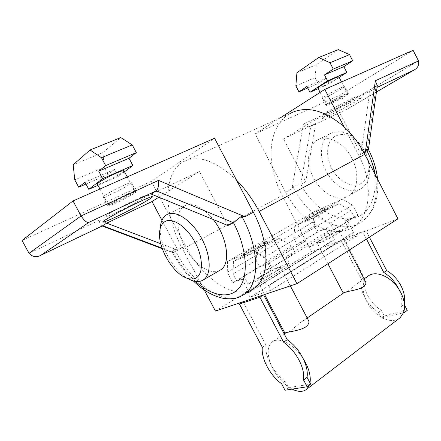 <?xml version="1.0" encoding="UTF-8"?>
<svg xmlns="http://www.w3.org/2000/svg" width="441" height="441" viewBox="0 0 441 441"><rect width="100%" height="100%" fill="white"/><g stroke="black" fill="none" stroke-linecap="round" stroke-linejoin="round"><path stroke-width="0.33" stroke-dasharray="2.21 1.65" d="M397.942 218.83L311.555 251.767L282.229 195.567C277.4 186.267 274.104 176.698 272.351 166.869L285.592 192.259C300.911 222.887 334.51 241.177 354.283 226.343C370.545 215.5 373.533 183.318 358.809 155.469L344.024 126.743M326.015 97.081C332.69 94.115 345.353 86.894 344.653 86.442L341.152 87.627C334.438 90.592 321.528 97.963 322.36 98.343L326.015 97.081M329.697 104.236C336.34 101.21 349.029 94.06 348.379 93.701L344.917 94.964C338.324 97.946 325.535 105.151 326.081 105.548L329.697 104.236M375.285 174.768C378.571 196.565 374.194 212.138 362.144 221.487C342.497 236.183 309.4 218.791 294.048 188.93L292.802 186.521L300.773 184.239L305.773 181.72L283.513 138.871L315.701 123.53L305.773 181.72M344.112 94.578L347.381 93.393C348.004 93.74 336.053 100.476 329.802 103.321L326.395 104.545C325.888 104.153 337.911 97.378 344.112 94.578M338.837 76.751C339.564 77.296 327.68 84.192 321.351 86.91L317.862 87.996M355.418 100.035C343.765 105.465 320.827 118.205 321.98 118.568C322.173 118.805 324.306 117.956 328.38 116.027C340.072 110.537 362.519 98.078 361.339 97.698L355.418 100.035M352.166 98.464C342.073 103.128 322.294 114.158 323.242 114.566L328.782 112.422C338.964 107.687 358.472 96.805 357.342 96.463L352.166 98.464M317.399 139.979L317.151 140.122C307.212 145.943 305.833 163.523 313.54 178.043C321.103 192.64 336.329 201.531 346.797 196.824L349.029 195.578C358.346 189.498 359.569 171.51 351.086 156.731C342.718 141.881 326.985 134.367 317.399 139.979M330.414 133.529L330.166 133.673C320.149 139.51 318.606 156.935 326.191 171.262C333.639 185.655 348.814 194.332 359.332 189.575L361.581 188.318C370.164 182.866 372.314 167.337 365.854 153.518L361.537 146.004C351.207 133.105 340.832 128.943 330.414 133.529M360.121 183.952C368.885 180.297 371.719 165.943 365.694 153.132L362.022 146.743C353.247 135.762 344.382 132.206 335.43 136.071C326.665 140.866 325.105 155.838 331.588 168.219C337.955 180.667 351.086 188.131 360.121 183.952M162.288 248.724L172.442 252.489C172.398 251.227 173.131 250.24 174.653 249.529L177.596 250.075L185.474 245.852L170.595 217.821C164.543 192.794 168.848 169.785 183.213 161.797C197.943 154.35 215.704 160.441 236.492 180.066M251.602 289.792C232.842 299.626 201.84 277.554 185.474 245.852M123.579 185.385C114.462 189.432 102.268 196.388 103.172 197C103.657 197.342 106.364 196.41 111.286 194.205C120.321 190.159 132.179 183.406 131.401 182.723C130.988 182.365 128.381 183.252 123.579 185.385M128.425 194.487C119.511 198.544 107.45 205.319 107.968 205.953L107.979 205.986C108.425 206.261 111.099 205.274 116 203.025C124.985 198.908 136.87 192.221 136.159 191.664L136.137 191.637C135.63 191.427 133.061 192.375 128.425 194.487M115.928 201.978C111.319 204.089 108.8 205.01 108.376 204.751L108.365 204.718C107.891 204.1 119.224 197.728 127.609 193.919C131.969 191.934 134.395 191.047 134.88 191.245L134.902 191.273C135.58 191.807 124.39 198.114 115.928 201.978M123.987 170.766C124.814 171.571 113.679 178.026 105.112 181.731C100.449 183.754 97.863 184.559 97.362 184.151M116.656 212.353C130.448 205.908 148.694 195.727 147.415 195.148C146.776 194.856 142.917 196.355 135.839 199.635C122.157 205.98 103.453 216.393 104.374 217.115C104.903 217.523 108.999 215.936 116.656 212.353M219.149 270.719L218.747 270.895C209.161 274.881 193.66 263.624 184.856 247.037C175.931 230.516 175.281 211.52 184.156 206.079L184.377 205.947C192.717 202.116 202.336 206.631 213.224 219.497M189.007 279.186C173.478 271.673 158.236 243.664 160.43 226.542M204.255 289.969L182.546 249.093C177.117 238.84 173.137 228.416 170.595 217.821L151.252 181.378L214.558 138.242M124.505 171.736L118.287 176.394L114.572 169.421L107.995 174.515L85.956 184.057M114.572 169.421L84.959 182.188M107.995 174.515L104.164 167.343L74.761 179.845M104.164 167.343L103.001 152.492L73.173 164.763M103.001 152.492L120.779 137.564M118.287 176.394L97.979 185.308M227.887 225.505L199.42 171.472L151.224 194.084M160.772 243.724L177.872 250.229L161.968 220.307M172.624 252.632L177.872 250.229M199.42 171.472L158.848 197.204M177.596 250.075L99.219 220.257C99.649 223.372 100.504 225.246 101.783 225.886L102.494 225.847M151.252 181.378L22.05 240.461M279.996 118.006L255.146 133.871L272.351 166.869C268.145 143.639 274.715 121.722 290.371 113.315L183.213 161.797M296.931 72.732L316.285 64.766L315.028 77.693L318.038 83.536L326.175 78.206L329.091 83.873L339.168 77.39M295.845 85.846L315.028 77.693M307.757 87.991L318.038 83.536M338.302 49.613L316.285 64.766M306.98 86.48L326.175 78.206M318.198 88.652L329.091 83.873M360.936 153.964L336.781 107.02L369.845 91.502L360.936 153.964L367.022 150.905L375.804 87.98L369.845 91.502M283.513 138.871L336.781 107.02M315.701 123.53L310.773 126.44L300.773 184.239L301.214 185.082C314.058 209.326 339.432 224.502 357.552 216.884C375.853 209.679 381.36 178.528 367.022 150.905L368.384 149.389M376.432 92.02L347.695 108.828L345.391 104.357L418.498 60.93M377.298 85.78L375.804 87.98L377.072 87.384M413.101 50.285L340.502 94.843L345.391 104.357L303.402 124.125C305.922 126.512 308.364 127.289 310.723 126.473L347.695 108.822L376.432 92.015M292.802 186.521L291.914 188.875L285.592 192.259M255.146 133.871L340.502 94.843M262.34 347.365L265.89 344.928L243.068 301.765L263.608 294.858M215.451 311.054L311.555 251.767M398.984 318.578C394.359 321.368 388.808 321.125 382.336 317.856L380.875 317.035C375.004 313.397 370.33 308.325 366.851 301.815L365.214 298.215C361.603 291.518 360.325 285.272 361.372 279.473L341.13 240.488L362.926 232.181L365.876 230.318L344.057 238.664L364.222 277.516C361.813 287.912 369.977 303.612 381.145 310.122L384.194 315.999L407.263 310.359M357.155 235.874L271.138 290.167L268.723 285.581L354.988 231.696L353.417 232.302L346.929 219.778L357.888 215.28L352.607 205.065L342.31 199.172L314.257 211.691L313.138 222.032L318.115 231.602L328.093 227.506L334.405 239.656L332.933 240.224L335.033 244.259L357.155 235.874L354.988 231.696M335.033 244.259L250.113 297.311L271.138 290.167M265.89 344.928C265.333 350.959 267.081 357.679 271.127 365.098C274.87 371.697 279.506 377.038 285.029 381.129L281.556 383.692M285.029 381.129L288.475 387.65L285.018 390.235M288.475 387.65L289.357 387.507L287.868 386.498C281.854 382.071 276.898 376.256 273.001 369.051L271.127 365.098C266.943 354.481 267.224 346.841 271.959 342.172C278.442 336.207 294.015 344.041 303.11 358.516M292.157 389.116L289.357 387.507L310.629 384.094M310.001 382.898L309.45 384.999M384.194 315.999L381.415 318.077L378.356 312.184C372.965 308.816 368.582 304.158 365.214 298.215C361.719 288.475 362.601 281.165 367.866 276.281M308.623 320.761C307.316 318.915 304.637 319.499 300.58 322.509L290.354 330.948C287.168 332.872 285.377 333.644 284.985 333.269L284.985 333.225M365.611 281.838C364.189 279.958 361.35 280.575 357.083 283.69L347.602 291.529C345.088 293.078 343.66 293.662 343.318 293.282L343.374 293.105M378.356 312.184L381.145 310.122M361.372 279.473L364.222 277.516M366.465 239.033L362.926 232.181M403.912 311.412L401.316 306.39C402.545 301.164 401.657 295.332 398.664 288.894M401.316 306.39L404.121 304.284L404.325 303.364M404.485 304.99L404.121 304.284M381.415 318.077L403.487 312.73M369.409 237.148L365.876 230.318M341.13 240.488L344.057 238.664M261.596 276.303C268.646 271.943 280.509 266.381 280.625 267.4C280.719 267.819 279.214 268.988 276.099 270.917C269.021 275.322 256.888 281 256.882 279.936C256.816 279.489 258.387 278.277 261.596 276.303M248.123 284.098L266.094 277.521L289.55 263.106L271.265 269.986L248.123 284.098L244.705 277.621L236.536 280.73L233.008 274.059L233.476 261.441L255.637 252.131L267.836 260.267L271.579 267.389L262.571 270.824L266.094 277.521M271.579 267.389L295.283 252.996L286.126 256.568L324.168 233.548L333.528 229.778L354.244 217.198L350.871 210.671L338.892 203.748L315.475 214.083L314.146 226.178L317.344 232.319L325.982 228.78L329.08 234.733L347.977 227.209L327.437 239.832L324.168 233.548M268.723 285.581L267.229 286.104L260.003 272.373L262.571 270.824M260.003 272.373L270.427 268.42L357.888 215.28M354.244 217.198L344.796 221.068L346.929 219.778M344.796 221.068L347.977 227.209M267.229 286.104L353.417 232.302M286.126 256.568L289.55 263.106M271.265 269.986L267.941 263.657L305.547 241.056L308.722 247.142L327.437 239.832M308.722 247.142L329.08 234.733M320.844 240.147C327.288 236.155 339.394 230.478 339.454 231.437C339.542 231.762 338.357 232.683 335.893 234.21C329.427 238.239 317.079 244.016 317.129 243.008C317.057 242.666 318.297 241.712 320.844 240.147M333.528 229.778L330.061 223.102L318.016 215.881L294.853 225.99L293.728 238.228L297.008 244.501L317.344 232.319M305.547 241.056L297.008 244.501M330.061 223.102L350.871 210.671M270.427 268.42L264.534 257.202L254.033 250.212L227.584 261.441L227.247 272.262L232.771 282.709L242.17 279.142L244.705 277.621M242.17 279.142L249.182 292.416L334.405 239.656M325.982 228.78L328.093 227.506M232.771 282.709L318.115 231.602M267.941 263.657L259.611 266.904L236.536 280.73M293.728 238.228L314.146 226.178M294.853 225.99L315.475 214.083M318.016 215.881L338.892 203.748M309.4 218.163C315.943 214.343 327.972 208.472 327.889 209.15L324.19 211.669C317.619 215.522 305.343 221.503 305.541 220.77L309.4 218.163M308.253 215.958C314.808 212.16 326.825 206.267 326.731 206.917L323.016 209.414C316.434 213.246 304.169 219.249 304.378 218.543L308.253 215.958M227.584 261.441L314.257 211.691M254.033 250.212L342.31 199.172M248.051 250.576C255.229 246.414 267.003 240.648 266.948 241.332L262.23 244.496C255.019 248.691 242.969 254.589 243.14 253.851L248.051 250.576M227.247 272.262L313.138 222.032M249.182 292.416L247.787 292.907L250.113 297.311M247.787 292.907L332.933 240.224M264.534 257.202L352.607 205.065M249.286 252.919C256.453 248.741 268.233 242.991 268.194 243.702L263.492 246.905C256.293 251.116 244.237 256.993 244.391 256.227L249.286 252.919M295.283 252.996L291.644 246.045L279.495 238.267L256.91 247.903L233.476 261.441M279.495 238.267L255.637 252.131M256.91 247.903L256.182 260.383L233.008 274.059M256.182 260.383L259.611 266.904M291.644 246.045L267.836 260.267M363.924 152.713L358.809 155.469M174.653 249.529L175.518 251.183C192.072 283.172 223.08 305.641 241.657 295.939M195.49 281.386C186.907 273.541 179.542 263.894 173.401 252.439L162.09 248.167M99.219 220.257L29.023 253.31M303.402 124.125L291.914 188.875M182.546 249.093L282.229 195.567M354.283 226.343L362.144 221.487C373.957 212.364 379.095 198.263 377.557 179.184M348.379 93.701L344.653 86.442M341.527 81.993L347.381 93.393L348.368 93.685M323.242 114.566L321.98 118.568M317.151 140.122L330.166 133.673M362.022 146.743L361.537 146.004M365.694 153.132L365.854 153.518M107.979 205.986L103.172 197M108.365 204.718L107.968 205.953M99.958 189.013L108.376 204.751M147.415 195.148L152.233 196.647M159.659 231.624L159.973 229.546M184.156 206.079L166.433 214.872M104.374 217.115L102.83 221.9M127.262 176.918L134.902 191.273M134.88 191.245L136.137 191.637M101.783 225.886L102.136 226.018M172.442 252.489C178.247 263.415 185.214 272.891 193.34 280.923M136.159 191.664L131.401 182.723M349.029 195.578L361.581 188.318M357.342 96.463L361.339 97.698M320.127 92.389L326.401 104.561M326.395 104.545L326.081 105.548M310.723 126.473L347.695 108.828M326.081 105.564L322.36 98.343M364.079 278.883L357.083 283.69M307.162 317.983L300.58 322.509M284.131 333.809L271.959 342.172M290.321 285.878L280.625 267.4M264.578 294.533L256.882 279.936M327.889 209.15L326.731 206.917M305.541 220.77L304.378 218.543M268.194 243.702L266.948 241.332M244.391 256.227L243.14 253.851M349.162 250.141L339.454 231.437M327.944 263.762L317.129 243.008"/><path stroke-width="0.66" d="M364.079 278.883L367.866 276.281C375.032 270.013 390.434 276.022 398.664 288.894L398.173 287.912C394.585 281.198 389.794 276.072 383.802 272.538L386.674 270.537L369.409 237.148M404.325 303.364C405.29 298.006 404.182 292.168 401.018 285.851C397.44 279.153 392.661 274.054 386.674 270.537M298.976 360.027C294.908 352.513 289.798 346.582 283.64 342.227L259.898 297.201L239.419 304.047L262.34 347.365C260.89 358.158 270.14 375.605 281.556 383.692L285.018 390.235L307.123 386.768L303.54 379.971C304.362 374.222 302.84 367.573 298.976 360.027M307.123 386.768L310.629 384.094L307.063 377.325C307.868 371.912 306.55 365.639 303.11 358.516L302.554 357.425C298.502 349.945 293.397 344.041 287.245 339.713L283.64 342.227M377.557 179.184C376.498 169.046 373.439 159.113 368.384 149.389L366.201 149.372L365.374 151.936L363.924 152.713M320.127 92.389L317.862 87.996C317.024 87.516 329.124 80.483 335.485 77.776L338.837 76.751L341.527 81.993M73.019 200.947L81.078 215.963C84.446 220.958 87.114 223.058 89.082 222.264L41.013 255.19C36.592 257.665 32.595 257.037 29.023 253.31L22.05 240.461L73.019 200.947L214.558 138.242L253.355 212.215C270.101 243.449 269.694 277.775 254.705 287.874L251.602 289.792M241.657 295.939L244.722 294.042C259.325 284.147 259.705 250.455 243.333 219.155L241.696 216.062L233.487 222.738L227.887 225.505L151.224 194.084L156.241 190.81L233.487 222.738L234.055 223.824C246.96 248.911 248.702 275.917 239.369 287.708C230.059 299.604 211.812 296.154 195.49 281.386M99.958 189.013L97.362 184.151C96.425 183.406 107.858 176.775 116.501 173.07C121.055 171.114 123.552 170.347 123.987 170.766L127.262 176.918M116.948 216.448C132.774 208.984 153.738 197.347 152.415 196.703C151.748 196.388 147.333 198.136 139.169 201.95C123.359 209.343 101.639 221.382 102.77 222.082C103.415 222.485 108.139 220.605 116.948 216.448M213.224 219.497C227.38 236.982 230.974 263.624 220.77 269.782L219.149 270.719M159.973 229.546L160.43 226.542C161.031 220.974 163.032 217.082 166.433 214.872L166.648 214.739C175.022 209.569 191.014 219.612 200.881 237.054C210.859 254.429 211.851 274.153 203.681 279.666L201.697 280.757C198.682 281.942 195.209 281.766 191.284 280.222L189.007 279.186M195.176 278.37C192.612 279.401 189.647 279.263 186.284 277.946C172.492 273.001 157.613 247.114 159.659 231.624C160.193 226.74 161.974 223.389 165 221.564C172.47 217.027 186.896 226.779 195.203 242.6C203.626 258.365 203.329 275.212 195.176 278.37M101.452 157.691L132.234 144.907L120.779 137.564L90.047 149.99L101.452 157.691L105.675 165.601L98.707 171.18L102.67 178.605L88.79 189.343L84.959 182.188L78.702 187.199L74.761 179.845L73.173 164.763L90.047 149.99M132.234 144.907L136.319 152.603L105.675 165.601M85.956 184.057L78.702 187.199M136.319 152.603L129.015 158.253L98.707 171.18M129.015 158.253L132.851 165.48L124.505 171.736M97.979 185.308L88.79 189.343M132.851 165.48L102.67 178.605M161.968 220.307L152.002 201.548L106.683 223.146L160.772 243.724M102.494 225.847L106.683 223.146M158.848 197.204L152.002 201.548M29.023 253.31L81.078 215.963L158.495 180.391C159.025 185.297 158.275 188.77 156.241 190.81L89.082 222.264M241.696 216.062L244.931 216.746L253.355 212.215M290.371 113.315C306.346 105.421 324.229 109.897 344.024 126.743L324.802 89.402L279.996 118.006M298.932 91.816L306.98 86.48L309.962 92.263L327.547 80.841L324.482 74.882L333.258 69.072L330.011 62.743L318.716 57.534L296.931 72.732L295.845 85.846L298.932 91.816L307.757 87.991M324.482 74.882L343.848 66.624L352.701 60.825L349.537 54.634L338.302 49.613L318.716 57.534M333.258 69.072L352.701 60.825M330.011 62.743L349.537 54.634M327.547 80.841L346.841 72.456L343.848 66.624M339.168 77.39L346.841 72.456M309.962 92.263L318.198 88.652M376.432 92.015L413.735 70.207C417.688 68.206 419.275 65.119 418.498 60.93L413.101 50.285L324.802 89.402M365.374 151.936L375.368 80.747L377.298 85.78M236.492 180.066C245.224 188.963 252.765 199.42 259.115 211.437L296.958 283.646L215.451 311.054L204.255 289.969M344.024 126.743C352.287 134.411 359.2 143.601 364.768 154.322L397.942 218.83L296.958 283.646M243.068 301.765L239.419 304.047M287.245 339.713L263.608 294.858L259.898 297.201M307.063 377.325L303.54 379.971M303.11 358.516L305.508 362.612C309.45 370.33 310.944 377.088 310.001 382.898M398.664 288.894L400.814 292.559C404.276 299.505 405.312 305.795 403.912 311.412L403.487 312.73L400.185 317.658L398.984 318.578M284.131 333.809L284.985 333.225C284.379 332.145 298.877 331.329 305.563 327.024C308.424 324.719 309.45 322.641 308.639 320.794L308.623 320.761M307.162 317.983L343.374 293.105C343.495 291.628 357.419 290.613 363.252 286.882C365.528 285.09 366.328 283.431 365.644 281.893L365.611 281.838M309.45 384.999L306.815 389.122C303.193 392.126 298.309 392.121 292.157 389.116M383.802 272.538L366.465 239.033M403.487 312.73L404.469 312.493L403.912 311.412M404.469 312.493L407.263 310.359L404.485 304.99M366.201 149.372L367.072 151.02C371.03 158.771 373.77 166.687 375.285 174.768M162.09 248.167L102.72 225.731L41.151 255.119M158.495 180.391L244.931 216.746M377.072 87.384L413.619 70.268M375.368 80.747L418.498 60.93M364.768 154.322L259.115 211.437M254.705 287.874L244.722 294.042C238.774 297.675 234.833 299.77 223.317 298.342C212.959 296.154 202.965 290.343 193.34 280.923M220.77 269.782L203.681 279.666M186.284 277.946L191.284 280.222M41.013 255.185L102.681 225.759M102.136 226.018L162.288 248.724M413.735 70.207L376.432 92.02M377.325 85.56L368.444 149.51M400.185 317.658L306.815 389.122M308.639 320.794L290.321 285.878M284.963 333.236L264.578 294.533M365.644 281.898L349.162 250.141M343.269 293.177L327.944 263.762"/></g></svg>
